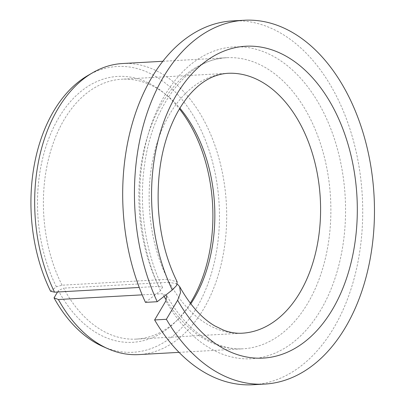 <?xml version="1.0" encoding="UTF-8"?>
<svg xmlns="http://www.w3.org/2000/svg" width="405" height="405" viewBox="0 0 405 405"><rect width="100%" height="100%" fill="white"/><g stroke="black" fill="none" stroke-linecap="round" stroke-linejoin="round"><path stroke-width="0.3" stroke-dasharray="2.02 1.52" d="M50.605 291.281L56.386 286.77L62.051 285.191L167.807 279.303L177.152 281.829M145.471 302.373L160.532 290.638L162.481 287.393L158.735 286.37L139.234 287.459M62.051 285.191A130.147 85.556 -93.2 0 1 50.382 152.032A130.147 85.556 -93.2 0 1 121.88 79.208A130.147 85.556 -93.2 0 1 165.888 94.497A130.147 85.556 -93.2 0 1 179.891 108.191M190.785 303.846A130.147 85.556 -93.2 0 1 178.387 319.013A130.147 85.556 -93.2 0 1 136.348 339.096A130.147 85.556 -93.2 0 1 63.585 288.137L58.36 290.562L57.505 292.01M56.386 286.77A133.154 87.531 -93.2 0 1 56.589 121.596A133.154 87.531 -93.2 0 1 162.82 92.067A133.154 87.531 -93.2 0 1 179.461 108.91M190.274 303.183A133.154 87.531 -93.2 0 1 175.608 321.772A133.154 87.531 -93.2 0 1 58.36 290.562M136.348 339.096L242.104 333.209A130.147 85.556 -93.2 0 1 169.341 282.25L177.279 284.021M158.735 286.37A145.765 95.823 -93.2 0 1 147.025 138.161A145.765 95.823 -93.2 0 1 226.765 57.723A145.765 95.823 -93.2 0 1 330.541 197.939A145.765 95.823 -93.2 0 1 242.97 348.801C234.176 349.297 225.357 347.753 216.508 344.159L205.37 338.443C190.552 329.225 177.653 314.893 166.673 295.442L162.557 293.716L142.17 294.85M232.571 20.903A182.204 119.779 -93.2 0 1 362.293 196.167A182.204 119.779 -93.2 0 1 252.831 384.75M122.578 63.524A145.765 95.823 -93.2 0 1 226.355 203.735A145.765 95.823 -93.2 0 1 138.783 354.603M169.341 282.25L63.585 288.137M87.829 75.532A143.112 94.076 -93.2 0 1 219.125 204.14A143.112 94.076 -93.2 0 1 102.916 346.523M167.807 279.303A130.147 85.556 -93.2 0 1 156.138 146.144A130.147 85.556 -93.2 0 1 227.635 73.32L121.88 79.208M179.05 352.36L242.97 348.801A145.765 95.823 -93.2 0 1 166.303 300.12M164.071 296.384A145.765 95.823 -93.2 0 1 162.557 293.716M160.532 290.638A156.173 102.668 -93.2 0 1 227.392 47.593A156.173 102.668 -93.2 0 1 339.446 262.845A156.173 102.668 -93.2 0 1 165.878 300.91M165.888 94.497L162.82 92.067M178.387 319.013L175.608 321.772M162.481 287.393C145.557 253.009 138.672 207.481 144.342 166.536C152.027 103.903 189.393 58.29 226.765 57.723L162.845 61.282"/><path stroke-width="0.61" d="M179.648 286.624C190.163 305.335 201.903 318.441 214.873 325.939L223.494 330.131C229.908 332.551 236.11 333.578 242.104 333.209A130.147 85.556 -93.2 0 0 320.289 198.506A130.147 85.556 -93.2 0 0 227.635 73.32C214.933 74.161 203.892 80.398 195.235 88.771C188.938 94.714 183.151 102.333 177.886 111.633C163.266 138.267 156.76 170.287 158.36 207.689C160.071 235.189 166.333 259.904 177.152 281.829L176.636 285.459L172.282 289.985A156.173 102.668 -93.2 0 1 239.142 46.934A156.173 102.668 -93.2 0 1 351.196 262.192A156.173 102.668 -93.2 0 1 177.633 300.257L180.508 292.724L179.648 286.624L177.279 284.021M157.221 301.715A182.204 119.779 -93.2 0 1 145.355 118.457A182.204 119.779 -93.2 0 1 244.326 20.25L232.571 20.903A182.204 119.779 -93.2 0 0 133.604 119.111A182.204 119.779 -93.2 0 0 145.471 302.373L157.221 301.715L172.282 289.985M139.234 287.459L54.548 292.172L50.605 291.281A143.112 94.076 -93.2 0 1 87.829 75.532L92.618 72.748A145.765 95.823 -93.2 0 1 122.578 63.524L162.845 61.282M179.891 108.191A130.147 85.556 -93.2 0 1 190.785 303.846M179.461 108.91A133.154 87.531 -93.2 0 1 190.274 303.183M244.326 20.25A182.204 119.779 -93.2 0 1 374.043 195.514A182.204 119.779 -93.2 0 1 264.581 384.097L252.831 384.75A182.204 119.779 -93.2 0 1 154.624 319.95L165.878 300.91L166.673 295.442M264.581 384.097A182.204 119.779 -93.2 0 1 166.374 319.297L154.624 319.95M166.374 319.297L177.633 300.257M142.17 294.85L58.371 299.518L54.037 297.877A143.112 94.076 -93.2 0 0 102.916 346.523L107.983 348.761A145.765 95.823 -93.2 0 1 58.371 299.518M54.548 292.172A145.765 95.823 -93.2 0 1 92.618 72.748M179.05 352.36L138.783 354.603A145.765 95.823 -93.2 0 1 107.983 348.761M57.505 292.01L54.037 297.877M166.303 300.12A145.765 95.823 -93.2 0 1 164.071 296.384"/></g></svg>
